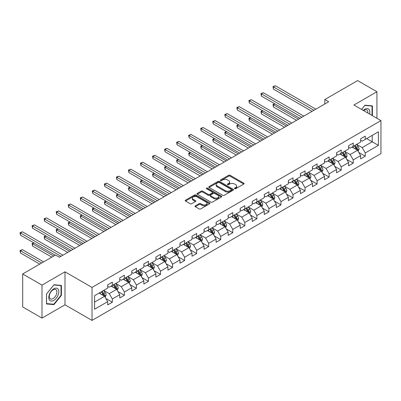 <?xml version="1.0" encoding="UTF-8"?>
<svg xmlns="http://www.w3.org/2000/svg" width="401" height="401" viewBox="0 0 401 401"><rect width="100%" height="100%" fill="white"/><g stroke="black" fill="none" stroke-linecap="round" stroke-linejoin="round"><path stroke-width="0.6" d="M234.655 188.701A0.752 0.431 0 0 0 235.718 188.701L243.768 184.049A1.073 0.617 0 0 0 244.084 183.613A1.073 0.617 0 0 0 243.768 183.177L230.129 175.297A1.073 0.617 0 0 0 228.615 175.297L220.56 179.949A0.752 0.431 0 0 0 220.339 180.255A0.752 0.431 0 0 0 220.56 180.56A0.752 0.431 0 0 0 221.623 180.56L222.665 179.959A3.429 1.98 0 0 1 227.512 179.959L228.65 180.615A3.429 1.98 0 0 1 229.653 182.014A3.429 1.98 0 0 1 228.65 183.417L227.608 184.019A0.752 0.431 0 0 0 227.387 184.325A0.752 0.431 0 0 0 227.608 184.63A0.752 0.431 0 0 0 228.67 184.63L229.713 184.029A3.429 1.98 0 0 1 234.56 184.029L235.698 184.686A3.429 1.98 0 0 1 236.705 186.084A3.429 1.98 0 0 1 235.698 187.488L234.655 188.089A0.752 0.431 0 0 0 234.435 188.395A0.752 0.431 0 0 0 234.655 188.701L234.655 188.089M195.342 205.843A1.073 0.617 0 0 0 195.026 206.279A1.073 0.617 0 0 0 195.342 206.715L199.167 208.926A1.073 0.617 0 0 0 200.685 208.926L209.628 203.763A1.073 0.617 0 0 0 209.944 203.327A1.073 0.617 0 0 0 209.628 202.886L195.984 195.011A1.073 0.617 0 0 0 194.47 195.011L185.528 200.174A1.073 0.617 0 0 0 185.212 200.61A1.073 0.617 0 0 0 185.528 201.051L190.149 203.718A1.073 0.617 0 0 0 191.668 203.718L195.493 201.508A1.073 0.617 0 0 0 195.808 201.071A1.073 0.617 0 0 0 195.493 200.635L193.202 199.312A2.867 1.654 0 0 1 192.36 198.139A2.867 1.654 0 0 1 194.129 196.61A2.867 1.654 0 0 1 197.257 196.971L206.234 202.154A2.867 1.654 0 0 1 207.076 203.327A2.867 1.654 0 0 1 205.307 204.856A2.867 1.654 0 0 1 202.179 204.495L200.685 203.633A1.073 0.617 0 0 0 199.167 203.633L195.342 205.843L195.342 206.715M65.002 271.823L41.995 285.106L22.692 273.963L22.692 306.95L41.995 318.093L65.002 304.81L92.024 320.414L92.024 287.427L65.002 271.823L65.002 304.81M376.935 118.3L376.935 91.729L353.928 105.017L380.95 120.616L92.024 287.427M376.935 91.729L357.632 80.586L324.82 99.533L324.82 103.989M22.692 273.963L55.503 255.016L59.368 257.247L328.68 101.759L324.82 99.533M222.74 195.317A1.073 0.617 0 0 0 224.254 195.317L233.197 190.154A1.073 0.617 0 0 0 233.512 189.718A1.073 0.617 0 0 0 233.197 189.277L219.558 181.402A1.073 0.617 0 0 0 218.039 181.402L209.096 186.565A1.073 0.617 0 0 0 208.786 187.006A1.073 0.617 0 0 0 209.096 187.442L222.74 195.317M206.781 188.861A0.752 0.431 0 0 1 207.543 188.966L221.397 196.966L212.47 202.124A1.073 0.617 0 0 1 210.956 202.124L197.312 194.244L197.312 193.372A1.073 0.617 0 0 0 196.996 193.808A1.073 0.617 0 0 0 197.312 194.244M197.312 193.372L201.142 191.162A1.073 0.617 0 0 1 202.655 191.162L208.189 194.355A1.073 0.617 0 0 0 209.703 194.355L212.244 192.891A1.073 0.617 0 0 0 212.555 192.45A1.073 0.617 0 0 0 212.244 192.014L206.485 188.691A0.752 0.431 0 0 1 206.264 188.385A0.752 0.431 0 0 1 206.726 187.984A0.752 0.431 0 0 1 207.543 188.074L221.412 196.084A1.073 0.617 0 0 1 221.728 196.52A1.073 0.617 0 0 1 221.412 196.956L221.412 196.084M92.024 320.414L380.95 153.603L380.95 120.616M105.884 298.504L112.335 302.224L112.335 298.971L119.744 294.69L119.744 297.948L124.375 295.271L124.375 292.018L131.789 287.738L131.789 290.991L136.42 288.319L136.42 285.066L143.834 280.785L143.834 284.038L148.465 281.362L148.465 278.109L155.879 273.828L155.879 277.086L160.51 274.409L160.51 271.156L167.924 266.876L167.924 270.129L172.555 267.457L172.555 264.199L179.969 259.923L179.969 263.176L184.6 260.5L184.6 257.247L192.014 252.966L192.014 256.224L196.645 253.547L196.645 250.294L204.059 246.013L204.059 249.267L208.69 246.595L208.69 243.337L216.104 239.061L216.104 242.314L220.735 239.638L220.735 236.384L228.149 232.104L228.149 235.362L232.78 232.685L232.78 229.432L240.194 225.151L240.194 228.405L244.826 225.733L244.826 222.475L252.239 218.199L252.239 221.452L256.871 218.776L256.871 215.522L264.284 211.242L264.284 214.5L268.916 211.823L268.916 208.57L276.329 204.289L276.329 207.543L280.961 204.871L280.961 201.613L288.374 197.337L288.374 200.59L293.006 197.914L293.006 194.66L300.419 190.38L300.419 193.633L305.051 190.961L305.051 187.708L312.464 183.427L312.464 186.681L317.096 184.009L317.096 180.751L324.509 176.475L324.509 179.728L329.141 177.052L329.141 173.798L336.554 169.518L336.554 172.771L341.186 170.099L341.186 166.846L348.599 162.565L348.599 165.819L353.231 163.142L353.231 159.889L360.644 155.613L360.644 158.866L365.276 156.19L365.276 152.936L378.404 145.357L378.404 131.804L372.223 135.373L372.223 141.794L378.404 145.357M112.335 302.224L107.699 304.9L107.699 301.647L94.576 309.226L94.576 295.672L107.699 288.093L107.699 284.84L112.335 282.164L112.335 285.422L119.744 281.141L119.744 277.888L124.375 275.211L124.375 278.464L131.789 274.189L131.789 270.931L136.42 268.259L136.42 271.512L143.834 267.231L143.834 263.978L148.465 261.302L148.465 264.56L155.879 260.279L155.879 257.026L160.51 254.349L160.51 257.602L167.924 253.322L167.924 250.069L172.555 247.397L172.555 250.65L179.969 246.369L179.969 243.116L184.6 240.44L184.6 243.698L192.014 239.417L192.014 236.164L196.645 233.487L196.645 236.74L204.059 232.46L204.059 229.207L208.69 226.535L208.69 229.788L216.104 225.507L216.104 222.254L220.735 219.578L220.735 222.831L228.149 218.555L228.149 215.302L232.78 212.625L232.78 215.878L240.194 211.598L240.194 208.345L244.826 205.673L244.826 208.926L252.239 204.645L252.239 201.392L256.871 198.716L256.871 201.969L264.284 197.693L264.284 194.435L268.916 191.763L268.916 195.016L276.329 190.736L276.329 187.483L280.961 184.811L280.961 188.064L288.374 183.783L288.374 180.53L293.006 177.854L293.006 181.107L300.419 176.831L300.419 173.573L305.051 170.901L305.051 174.154L312.464 169.874L312.464 166.621L317.096 163.949L317.096 167.202L324.509 162.921L324.509 159.668L329.141 156.991L329.141 160.245L336.554 155.969L336.554 152.711L341.186 150.039L341.186 153.292L348.599 149.012L348.599 145.758L353.231 143.082L353.231 146.34L360.644 142.059L360.644 138.806L365.276 136.129L365.276 139.383L378.404 131.804M111.097 286.134L116.656 289.342L109.242 293.622L103.684 290.414M107.699 286.309L109.242 287.201L112.335 285.422M109.242 293.622L112.335 298.971M116.656 289.342L119.744 294.69M123.142 279.181L128.701 282.389L121.287 286.67L115.729 283.457M119.744 279.357L121.287 280.249L124.375 278.464M121.287 286.67L124.375 292.018M128.701 282.389L131.789 287.738M135.187 272.224L140.746 275.437L133.332 279.713L127.774 276.505M131.789 272.404L133.332 273.297L136.42 271.512M133.332 279.713L136.42 285.066M140.746 275.437L143.834 280.785M147.232 265.272L152.791 268.48L145.378 272.76L139.819 269.552M143.834 265.447L145.378 266.339L148.465 264.56M145.378 272.76L148.465 278.109M152.791 268.48L155.879 273.828M159.277 258.319L164.836 261.527L157.423 265.808L151.864 262.595M155.879 258.495L157.423 259.387L160.51 257.602M157.423 265.808L160.51 271.156M164.836 261.527L167.924 266.876M171.322 251.362L176.881 254.575L169.468 258.851L163.909 255.643M167.924 251.542L169.468 252.435L172.555 250.65M169.468 258.851L172.555 264.199M176.881 254.575L179.969 259.923M183.367 244.41L188.926 247.617L181.513 251.898L175.954 248.69M179.969 244.585L181.513 245.477L184.6 243.698M181.513 251.898L184.6 257.247M188.926 247.617L192.014 252.966M195.412 237.452L200.971 240.665L193.558 244.946L187.999 241.733M192.014 237.633L193.558 238.525L196.645 236.74M193.558 244.946L196.645 250.294M200.971 240.665L204.059 246.013M207.457 230.5L213.016 233.708L205.603 237.988L200.044 234.78M204.059 230.68L205.603 231.572L208.69 229.788M205.603 237.988L208.69 243.337M213.016 233.708L216.104 239.061M219.502 223.547L225.061 226.755L217.648 231.036L212.089 227.828M216.104 223.723L217.648 224.615L220.735 222.831M217.648 231.036L220.735 236.384M225.061 226.755L228.149 232.104M231.547 216.59L237.106 219.803L229.693 224.084L224.134 220.871M228.149 216.771L229.693 217.663L232.78 215.878M229.693 224.084L232.78 229.432M237.106 219.803L240.194 225.151M243.592 209.638L249.151 212.846L241.738 217.126L236.179 213.918M240.194 209.818L241.738 210.71L244.826 208.926M241.738 217.126L244.826 222.475M249.151 212.846L252.239 218.199M255.637 202.685L261.196 205.893L253.783 210.174L248.224 206.966M252.239 202.861L253.783 203.753L256.871 201.969M253.783 210.174L256.871 215.522M261.196 205.893L264.284 211.242M267.683 195.728L273.241 198.941L265.828 203.217L260.269 200.009M264.284 195.909L265.828 196.801L268.916 195.016M265.828 203.217L268.916 208.57M273.241 198.941L276.329 204.289M279.728 188.776L285.286 191.984L277.873 196.264L272.314 193.056M276.329 188.956L277.873 189.848L280.961 188.064M277.873 196.264L280.961 201.613M285.286 191.984L288.374 197.337M291.773 181.823L297.331 185.031L289.918 189.312L284.359 186.099M288.374 181.999L289.918 182.891L293.006 181.107M289.918 189.312L293.006 194.66M297.331 185.031L300.419 190.38M303.818 174.866L309.377 178.079L301.963 182.355L296.404 179.147M300.419 175.047L301.963 175.939L305.051 174.154M301.963 182.355L305.051 187.708M309.377 178.079L312.464 183.427M315.863 167.914L321.422 171.122L314.008 175.402L308.449 172.194M312.464 168.094L314.008 168.981L317.096 167.202M314.008 175.402L317.096 180.751M321.422 171.122L324.509 176.475M327.908 160.961L333.467 164.169L326.053 168.45L320.494 165.237M324.509 161.137L326.053 162.029L329.141 160.245M326.053 168.45L329.141 173.798M333.467 164.169L336.554 169.518M339.953 154.004L345.512 157.217L338.098 161.493L332.539 158.285M336.554 154.185L338.098 155.077L341.186 153.292M338.098 161.493L341.186 166.846M345.512 157.217L348.599 162.565M351.998 147.052L357.557 150.26L350.143 154.54L344.584 151.332M348.599 147.232L350.143 148.119L353.231 146.34M350.143 154.54L353.231 159.889M357.557 150.26L360.644 155.613M366.664 138.581L372.223 141.794L362.188 147.588L356.629 144.375M360.644 140.275L362.188 141.167L365.276 139.383M362.188 147.588L365.276 152.936M41.995 285.106L41.995 318.093M94.576 302.093L104.611 296.299L99.052 293.086M104.611 296.299L107.699 301.647M358.83 152.47L365.276 156.19M346.785 159.423L353.231 163.142M334.74 166.375L341.186 170.099M322.695 173.332L329.141 177.052M310.65 180.285L317.096 184.009M298.605 187.237L305.051 190.961M286.56 194.194L293.006 197.914M274.515 201.147L280.961 204.871M262.47 208.099L268.916 211.823M250.424 215.056L256.871 218.776M238.379 222.009L244.826 225.733M226.334 228.961L232.78 232.685M214.289 235.918L220.735 239.638M202.244 242.871L208.69 246.595M190.199 249.823L196.645 253.547M178.154 256.78L184.6 260.5M166.109 263.733L172.555 267.457M154.064 270.685L160.51 274.409M142.019 277.642L148.465 281.362M129.974 284.595L136.42 288.319M117.929 291.547L124.375 295.271M372.419 115.694L372.419 105.864L364.965 105.197L361.567 109.428M46.511 303.963L53.96 304.625L61.413 295.357L61.413 285.422L53.96 284.755L46.511 294.028L46.511 303.963M61.027 295.136L61.413 295.357M53.173 304.174L53.96 304.625M234.956 188.806L235.698 188.375A3.429 1.98 0 0 0 236.705 186.976L236.705 186.084M229.653 182.014L229.653 182.906A3.429 1.98 0 0 1 228.65 184.31L227.908 184.736M243.768 183.177L243.768 184.049L230.129 176.189A1.073 0.617 0 0 0 228.615 176.189L220.861 180.666M233.181 190.164L219.558 182.295A1.073 0.617 0 0 0 218.039 182.295L209.111 187.447M231.302 190.024A0.752 0.431 0 0 0 231.522 189.718A0.752 0.431 0 0 0 231.302 189.412L219.327 182.495A0.752 0.431 0 0 0 218.269 182.495L217.167 183.132A3.429 1.98 0 0 0 216.164 184.53A3.429 1.98 0 0 0 217.167 185.934L225.352 190.655A3.429 1.98 0 0 0 230.204 190.655L231.302 190.024L231.302 190.916A0.752 0.431 0 0 0 231.522 190.61L231.522 189.718M216.164 184.53L216.164 185.422A3.429 1.98 0 0 0 217.167 186.826L217.167 185.934M231.302 190.916L230.204 191.548A3.429 1.98 0 0 1 225.352 191.548L217.167 186.826M197.327 194.254L201.142 192.054L201.142 191.162M212.555 192.45L212.555 193.342A1.073 0.617 0 0 1 212.244 193.783L209.703 195.247A1.073 0.617 0 0 1 208.189 195.247L202.655 192.054A1.073 0.617 0 0 0 201.142 192.054M213.928 197.668A2.867 1.654 0 0 0 217.051 198.029A2.867 1.654 0 0 0 218.821 196.5A2.867 1.654 0 0 0 217.984 195.327L214.821 193.503A1.073 0.617 0 0 0 213.302 193.503L210.766 194.966A1.073 0.617 0 0 0 210.45 195.407A1.073 0.617 0 0 0 210.766 195.843L213.928 197.668L213.928 198.56A2.867 1.654 0 0 0 217.051 198.921A2.867 1.654 0 0 0 218.821 197.392L218.821 196.5M210.45 195.407L210.45 196.295A1.073 0.617 0 0 0 210.766 196.736L210.766 195.843M213.928 198.56L210.766 196.736M207.076 203.327L207.076 204.214A2.867 1.654 0 0 1 205.307 205.748A2.867 1.654 0 0 1 202.179 205.387L200.685 204.525A1.073 0.617 0 0 0 199.167 204.525L195.357 206.726M192.36 198.139L192.36 199.031A2.867 1.654 0 0 0 193.202 200.204L193.202 199.312M195.477 201.518L193.202 200.204M209.613 203.773L195.984 195.904A1.073 0.617 0 0 0 194.47 195.904L185.543 201.056L185.528 200.174M358.163 151.317L359.085 149.002A2.892 1.669 -120 0 0 358.158 146.54L356.564 144.415M353.787 148.084L352.705 146.641M274.885 103.869L273.417 104.716L273.417 106.947L296.56 120.305M357.106 150.004L357.522 149.127A2.892 1.669 -120 0 0 356.695 147.388L355.101 145.257M354.374 145.678L356.143 148.039A1.474 0.852 60 0 1 356.409 148.485L357.522 149.127M354.173 145.794L355.767 147.924A2.892 1.669 60 0 1 356.594 149.663M273.417 106.947L272.996 104.471L298.489 119.192M272.996 104.471L274.715 103.774M313.933 110.275L273.417 86.887L275.347 85.769L315.863 109.162M311.998 111.388L273.417 89.112L273.417 86.887L272.996 86.641L275.347 85.769M273.417 89.112L272.996 86.641M371.552 105.789L372.033 106.064L372.033 115.468M361.582 109.438L364.815 105.418L372.033 106.064M369.592 114.059A7.098 4.1 120 0 0 368.364 108.897A7.098 4.1 120 0 0 363.276 110.415M367.872 113.067A5.373 3.103 120 0 0 366.795 109.984A5.373 3.103 120 0 0 363.587 110.596M53.809 300.399A7.098 4.1 120 0 0 58.827 291.707A7.098 4.1 120 0 0 53.809 288.81A7.098 4.1 120 0 0 48.787 297.502A7.098 4.1 120 0 0 53.809 300.399M53.102 298.585A5.373 3.103 120 0 0 56.611 293.848A5.373 3.103 120 0 0 55.789 289.542A5.373 3.103 120 0 0 53.102 289.808A5.373 3.103 120 0 0 49.594 294.545A5.373 3.103 120 0 0 50.416 298.85A5.373 3.103 120 0 0 53.102 298.585M46.586 293.958L53.809 284.976L61.027 285.622L61.027 295.246L53.809 304.229L46.586 303.582L46.571 293.948M60.546 285.347L61.027 285.622M346.118 158.27L347.04 155.959A2.892 1.669 -120 0 0 346.113 153.493L344.519 151.367M341.742 155.042L340.66 153.598M262.84 110.821L261.372 111.668L261.372 113.899L284.515 127.257M345.06 156.956L345.477 156.079A2.892 1.669 -120 0 0 344.649 154.34L343.055 152.215M342.329 152.631L344.098 154.992A1.474 0.852 60 0 1 344.364 155.438L345.477 156.079M342.128 152.751L343.722 154.876A2.892 1.669 60 0 1 344.549 156.616M261.372 113.899L260.951 111.428L286.444 126.145M260.951 111.428L262.67 110.726M334.073 165.227L334.995 162.911A2.892 1.669 -120 0 0 334.068 160.45L332.479 158.32M329.697 161.994L328.614 160.55M250.795 117.779L249.327 118.626L249.327 120.851L272.469 134.215M333.015 163.909L333.432 163.037A2.892 1.669 -120 0 0 332.604 161.297L331.01 159.167M330.284 159.588L332.053 161.949A1.474 0.852 60 0 1 332.319 162.395L333.432 163.037M330.083 159.703L331.677 161.829A2.892 1.669 60 0 1 332.504 163.573M249.327 120.851L248.906 118.38L274.399 133.097M248.906 118.38L250.625 117.678M301.888 117.227L261.372 93.839L263.302 92.726L303.818 116.115M299.953 118.345L261.372 96.07L261.372 93.839L260.951 93.593L263.302 92.726M261.372 96.07L260.951 93.593M289.843 124.185L249.327 100.791L251.257 99.679L291.773 123.067M287.913 125.297L249.327 103.022L249.327 100.791L248.906 100.551L251.257 99.679M249.327 103.022L248.906 100.551M322.028 172.179L322.95 169.869A2.892 1.669 -120 0 0 322.023 167.402L320.434 165.277M317.652 168.951L316.569 167.503M238.75 124.731L237.282 125.578L237.282 127.809L260.424 141.167M320.97 170.866L321.386 169.989A2.892 1.669 -120 0 0 320.559 168.25L318.965 166.124M318.239 166.54L320.008 168.901A1.474 0.852 60 0 1 320.274 169.347L321.386 169.989M318.038 166.656L319.632 168.786A2.892 1.669 60 0 1 320.459 170.525M237.282 127.809L236.861 125.333L262.354 140.054M236.861 125.333L238.58 124.636M309.983 179.132L310.905 176.821A2.892 1.669 -120 0 0 309.978 174.355L308.389 172.23M305.607 175.904L304.524 174.46M226.705 131.683L225.237 132.53L225.237 134.761L248.379 148.119M308.925 177.818L309.341 176.941A2.892 1.669 -120 0 0 308.514 175.202L306.92 173.077M306.194 173.493L307.963 175.854A1.474 0.852 60 0 1 308.229 176.305L309.341 176.941M305.993 173.613L307.587 175.738A2.892 1.669 60 0 1 308.414 177.478M225.237 134.761L224.816 132.29L250.309 147.007M224.816 132.29L226.535 131.588M297.938 186.089L298.86 183.773A2.892 1.669 -120 0 0 297.933 181.312L296.344 179.182M293.562 182.856L292.479 181.412M214.66 138.641L213.192 139.488L213.192 141.718L236.334 155.077M296.88 184.771L297.296 183.899A2.892 1.669 -120 0 0 296.469 182.159L294.875 180.029M294.149 180.45L295.918 182.811A1.474 0.852 60 0 1 296.184 183.257L297.296 183.899M293.948 180.565L295.542 182.691A2.892 1.669 60 0 1 296.369 184.435M213.192 141.718L212.771 139.242L238.264 153.959M212.771 139.242L214.49 138.54M277.798 131.137L237.282 107.749L239.212 106.631L279.728 130.024M275.868 132.25L237.282 109.974L237.282 107.749L236.861 107.503L239.212 106.631M237.282 109.974L236.861 107.503M265.753 138.089L225.237 114.701L227.166 113.588L267.683 136.977M263.823 139.207L225.237 116.932L225.237 114.701L224.816 114.455L227.166 113.588M225.237 116.932L224.816 114.455M253.708 145.047L213.192 121.653L215.121 120.541L255.637 143.929M251.778 146.159L213.192 123.884L213.192 121.653L212.771 121.413L215.121 120.541M213.192 123.884L212.771 121.413M241.663 151.999L201.147 128.611L203.076 127.493L243.592 150.886M239.733 153.112L201.147 130.836L201.147 128.611L200.726 128.365L203.076 127.493M201.147 130.836L200.726 128.365M229.618 158.951L189.102 135.563L191.036 134.45L231.547 157.839M227.688 160.069L189.102 137.794L189.102 135.563L188.681 135.317L191.036 134.45M189.102 137.794L188.681 135.317M217.573 165.909L177.057 142.52L178.991 141.403L219.502 164.791M215.643 167.022L177.057 144.746L177.057 142.52L176.635 142.275L178.991 141.403M177.057 144.746L176.635 142.275M205.528 172.861L165.011 149.473L166.946 148.36L207.457 171.748M203.598 173.974L165.011 151.703L165.011 149.473L164.59 149.227L166.946 148.36M165.011 151.703L164.59 149.227M193.482 179.813L152.966 156.425L154.901 155.312L195.412 178.701M191.553 180.931L152.966 158.656L152.966 156.425L152.545 156.179L154.901 155.312M152.966 158.656L152.545 156.179M181.437 186.771L140.926 163.382L142.856 162.265L183.367 185.658M179.508 187.884L140.926 165.608L140.926 163.382L140.5 163.137L142.856 162.265M140.926 165.608L140.5 163.137M169.392 193.723L128.881 170.335L130.811 169.222L171.322 192.61M167.463 194.841L128.881 172.565L128.881 170.335L128.455 170.089L130.811 169.222M128.881 172.565L128.455 170.089M157.347 200.68L116.836 177.287L118.766 176.174L159.277 199.563M155.418 201.793L116.836 179.518L116.836 177.287L116.41 177.041L118.766 176.174M116.836 179.518L116.41 177.041M145.302 207.633L104.791 184.244L106.721 183.127L147.232 206.52M143.373 208.746L104.791 186.47L104.791 184.244L104.365 183.999L106.721 183.127M104.791 186.47L104.365 183.999M133.257 214.585L92.746 191.197L94.676 190.084L135.187 213.472M131.327 215.703L92.746 193.427L92.746 191.197L92.32 190.951L94.676 190.084M92.746 193.427L92.32 190.951M121.212 221.542L80.701 198.149L82.631 197.036L123.142 220.425M119.282 222.655L80.701 200.38L80.701 198.149L80.275 197.904L82.631 197.036M80.701 200.38L80.275 197.904M109.167 228.495L68.656 205.106L70.586 203.989L111.097 227.382M107.237 229.608L68.656 207.332L68.656 205.106L68.23 204.861L70.586 203.989M68.656 207.332L68.23 204.861M97.122 235.447L56.611 212.059L58.541 210.946L99.052 234.334M95.192 236.565L56.611 214.289L56.611 212.059L56.185 211.813L58.541 210.946M56.611 214.289L56.185 211.813M85.077 242.404L44.566 219.011L46.496 217.898L87.007 241.287M83.147 243.517L44.566 221.242L44.566 219.011L44.14 218.766L46.496 217.898M44.566 221.242L44.14 218.766M285.898 193.041L286.815 190.731A2.892 1.669 -120 0 0 285.893 188.264L284.299 186.139M281.517 189.813L280.434 188.365M202.615 145.593L201.147 146.44L201.147 148.671L224.289 162.029M284.835 191.728L285.251 190.851A2.892 1.669 -120 0 0 284.424 189.112L282.83 186.986M282.103 187.402L283.873 189.763A1.474 0.852 60 0 1 284.139 190.209L285.251 190.851M281.903 187.518L283.497 189.648A2.892 1.669 60 0 1 284.324 191.387M201.147 148.671L200.726 146.195L226.219 160.916M200.726 146.195L202.445 145.498M273.853 199.999L274.77 197.683A2.892 1.669 -120 0 0 273.848 195.217L272.254 193.092M269.472 196.766L268.389 195.322M190.57 152.55L189.102 153.398L189.102 155.623L212.244 168.981M272.79 198.68L273.206 197.808A2.892 1.669 -120 0 0 272.379 196.064L270.785 193.939M270.058 194.355L271.828 196.716A1.474 0.852 60 0 1 272.094 197.167L273.206 197.808M269.858 194.475L271.452 196.6A2.892 1.669 60 0 1 272.279 198.34M189.102 155.623L188.681 153.152L214.174 167.869M188.681 153.152L190.4 152.45M261.808 206.951L262.725 204.635A2.892 1.669 -120 0 0 261.803 202.174L260.209 200.044M257.427 203.718L256.344 202.274M178.525 159.503L177.057 160.35L177.057 162.58L200.199 175.939M260.75 205.638L261.161 204.761A2.892 1.669 -120 0 0 260.334 203.021L258.74 200.891M258.013 201.312L259.783 203.673A1.474 0.852 60 0 1 260.048 204.119L261.161 204.761M257.813 201.427L259.407 203.553A2.892 1.669 60 0 1 260.234 205.297M177.057 162.58L176.635 160.104L202.129 174.821M176.635 160.104L178.355 159.403M249.763 213.903L250.68 211.593A2.892 1.669 -120 0 0 249.758 209.127L248.164 207.001M245.382 210.675L244.299 209.227M166.48 166.455L165.011 167.302L165.011 169.533L188.154 182.891M248.705 212.59L249.116 211.713A2.892 1.669 -120 0 0 248.289 209.974L246.695 207.848M245.968 208.264L247.738 210.625A1.474 0.852 60 0 1 248.008 211.071L249.116 211.713M245.768 208.38L247.362 210.51A2.892 1.669 60 0 1 248.189 212.249M165.011 169.533L164.59 167.057L190.084 181.778M164.59 167.057L166.31 166.36M237.718 220.861L238.635 218.545A2.892 1.669 -120 0 0 237.713 216.079L236.119 213.954M233.337 217.628L232.254 216.184M154.435 173.412L152.966 174.26L152.966 176.485L176.109 189.848M236.66 219.542L237.071 218.67A2.892 1.669 -120 0 0 236.244 216.926L234.65 214.801M233.923 215.217L235.693 217.578A1.474 0.852 60 0 1 235.963 218.029L237.071 218.67M233.723 215.337L235.317 217.462A2.892 1.669 60 0 1 236.144 219.202M152.966 176.485L152.545 174.014L178.039 188.731M152.545 174.014L154.265 173.312M225.673 227.813L226.59 225.497A2.892 1.669 -120 0 0 225.668 223.036L224.074 220.906M221.292 224.58L220.214 223.136M142.39 180.365L140.926 181.212L140.926 183.442L164.064 196.801M224.615 226.5L225.026 225.623A2.892 1.669 -120 0 0 224.199 223.883L222.605 221.753M221.878 222.174L223.648 224.535A1.474 0.852 60 0 1 223.918 224.981L225.026 225.623M221.678 222.289L223.272 224.415A2.892 1.669 60 0 1 224.099 226.159M140.926 183.442L140.5 180.966L165.994 195.688M140.5 180.966L142.22 180.265M213.628 234.765L214.545 232.455A2.892 1.669 -120 0 0 213.623 229.989L212.029 227.863M209.247 231.537L208.169 230.089M130.345 187.317L128.881 188.164L128.881 190.395L152.019 203.753M212.57 233.452L212.981 232.575A2.892 1.669 -120 0 0 212.154 230.836L210.56 228.71M209.833 229.126L211.603 231.487A1.474 0.852 60 0 1 211.873 231.933L212.981 232.575M209.633 229.242L211.227 231.372A2.892 1.669 60 0 1 212.054 233.111M128.881 190.395L128.455 187.919L153.949 202.64M128.455 187.919L130.175 187.222M201.583 241.723L202.5 239.407A2.892 1.669 -120 0 0 201.578 236.941L199.984 234.816M197.207 238.49L196.124 237.046M118.3 194.274L116.836 195.122L116.836 197.347L139.974 210.71M200.525 240.405L200.936 239.532A2.892 1.669 -120 0 0 200.109 237.788L198.515 235.663M197.788 236.084L199.558 238.44A1.474 0.852 60 0 1 199.828 238.891L200.936 239.532M197.588 236.199L199.182 238.324A2.892 1.669 60 0 1 200.009 240.064M116.836 197.347L116.41 194.876L141.904 209.593M116.41 194.876L118.13 194.174M189.538 248.675L190.455 246.359A2.892 1.669 -120 0 0 189.533 243.898L187.939 241.768M185.162 245.442L184.079 243.998M106.255 201.227L104.791 202.074L104.791 204.304L127.929 217.663M188.48 247.362L188.891 246.485A2.892 1.669 -120 0 0 188.064 244.745L186.47 242.615M185.743 243.036L187.513 245.397A1.474 0.852 60 0 1 187.783 245.843L188.891 246.485M185.543 243.151L187.137 245.277A2.892 1.669 60 0 1 187.964 247.021M104.791 204.304L104.365 201.828L129.859 216.55M104.365 201.828L106.085 201.127M177.493 255.627L178.41 253.317A2.892 1.669 -120 0 0 177.488 250.851L175.894 248.725M173.117 252.399L172.034 250.951M94.21 208.179L92.746 209.026L92.746 211.257L115.884 224.615M176.435 254.314L176.846 253.437A2.892 1.669 -120 0 0 176.019 251.698L174.425 249.572M173.698 249.988L175.468 252.349A1.474 0.852 60 0 1 175.738 252.795L176.846 253.437M173.498 250.104L175.092 252.234A2.892 1.669 60 0 1 175.919 253.973M92.746 211.257L92.32 208.781L117.814 223.502M92.32 208.781L94.04 208.084M165.448 262.585L166.365 260.269A2.892 1.669 -120 0 0 165.443 257.803L163.849 255.678M161.072 259.352L159.989 257.908M82.165 215.136L80.701 215.984L80.701 218.209L103.839 231.572M164.39 261.267L164.801 260.394A2.892 1.669 -120 0 0 163.974 258.65L162.38 256.525M161.658 256.946L163.423 259.302A1.474 0.852 60 0 1 163.693 259.753L164.801 260.394M161.453 257.061L163.047 259.186A2.892 1.669 60 0 1 163.874 260.926M80.701 218.209L80.275 215.738L105.769 230.455M80.275 215.738L81.994 215.036M153.403 269.537L154.32 267.221A2.892 1.669 -120 0 0 153.398 264.76L151.804 262.63M149.027 266.304L147.944 264.861M70.12 222.089L68.656 222.936L68.656 225.167L91.794 238.525M152.345 268.224L152.756 267.347A2.892 1.669 -120 0 0 151.929 265.607L150.335 263.477M149.613 263.898L151.377 266.259A1.474 0.852 60 0 1 151.648 266.705L152.756 267.347M149.408 264.013L151.002 266.144A2.892 1.669 60 0 1 151.829 267.883M68.656 225.167L68.23 222.69L93.724 237.412M68.23 222.69L69.949 221.989M141.358 276.49L142.275 274.179A2.892 1.669 -120 0 0 141.352 271.713L139.759 269.587M136.982 273.261L135.899 271.813M58.075 229.041L56.611 229.888L56.611 232.119L79.749 245.477M140.3 275.176L140.711 274.299A2.892 1.669 -120 0 0 139.884 272.56L138.29 270.434M137.568 270.85L139.332 273.211A1.474 0.852 60 0 1 139.603 273.657L140.711 274.299M137.363 270.966L138.957 273.096A2.892 1.669 60 0 1 139.789 274.835M56.611 232.119L56.185 229.643L81.679 244.364M56.185 229.643L57.904 228.946M129.312 283.447L130.23 281.131A2.892 1.669 -120 0 0 129.307 278.67L127.713 276.54M124.937 280.214L123.854 278.77M46.03 235.999L44.566 236.846L44.566 239.071L67.704 252.435M128.255 282.129L128.666 281.256A2.892 1.669 -120 0 0 127.839 279.512L126.245 277.387M125.523 277.808L127.287 280.164A1.474 0.852 60 0 1 127.558 280.615L128.666 281.256M125.318 277.923L126.911 280.048A2.892 1.669 60 0 1 127.744 281.788M44.566 239.071L44.14 236.6L69.634 251.317M44.14 236.6L45.864 235.898M117.267 290.399L118.185 288.083A2.892 1.669 -120 0 0 117.262 285.622L115.668 283.492M112.892 287.166L111.809 285.723M33.985 242.951L32.521 243.798L32.521 246.029L51.799 257.156M116.21 289.086L116.621 288.209A2.892 1.669 -120 0 0 115.794 286.469L114.2 284.339M113.478 284.76L115.242 287.121A1.474 0.852 60 0 1 115.513 287.567L116.621 288.209M113.272 284.875L114.866 287.006A2.892 1.669 60 0 1 115.699 288.745M32.521 246.029L32.095 243.552L53.729 256.044M32.095 243.552L33.819 242.851M73.032 249.357L32.521 225.969L34.451 224.851L74.962 248.244M71.102 250.47L32.521 228.194L32.521 225.969L32.095 225.723L34.451 224.851M32.521 228.194L32.095 225.723M105.222 297.352L106.14 295.041A2.892 1.669 -120 0 0 105.217 292.575L103.623 290.449M100.846 294.123L99.764 292.675M43.614 261.883L22.406 249.638L20.476 250.75L20.476 252.981L39.754 264.114M104.165 296.038L104.576 295.161A2.892 1.669 -120 0 0 103.749 293.422L102.155 291.296M101.433 291.712L103.197 294.073A1.474 0.852 60 0 1 103.468 294.519L104.576 295.161M101.227 291.828L102.821 293.958A2.892 1.669 60 0 1 103.653 295.697M20.476 252.981L20.05 250.505L41.684 262.996M20.05 250.505L22.406 249.638M60.987 256.309L20.476 232.921L22.406 231.808L62.917 255.196M55.198 255.196L20.476 235.151L20.476 232.921L20.05 232.675L22.406 231.808M20.476 235.151L20.05 232.675M235.698 188.375L235.698 187.488M227.608 184.63L227.608 184.019M228.65 184.31L228.65 183.417M220.56 180.56L220.56 179.949M228.615 176.189L228.615 175.297M230.129 176.189L230.129 175.297M209.096 187.442L209.096 186.565M218.039 182.295L218.039 181.402M219.558 182.295L219.558 181.402M233.197 190.154L233.197 189.277M225.352 191.548L225.352 190.655M230.204 191.548L230.204 190.655M202.655 192.054L202.655 191.162M208.189 195.247L208.189 194.355M209.703 195.247L209.703 194.355M212.244 193.783L212.244 192.891M207.543 188.966L207.543 188.074M199.167 204.525L199.167 203.633M200.685 204.525L200.685 203.633M202.179 205.387L202.179 204.495M195.493 201.508L195.493 200.635M194.47 195.904L194.47 195.011M195.984 195.904L195.984 195.011M209.628 203.763L209.628 202.886M357.271 150.094L359.065 149.062M356.695 147.388L358.158 146.54M354.634 148.576L355.767 147.924M345.226 157.052L347.02 156.014M344.649 154.34L346.113 153.493M342.589 155.528L343.722 154.876M333.181 164.004L334.975 162.966M332.604 161.297L334.068 160.45M330.544 162.485L331.677 161.829M321.136 170.956L322.93 169.924M320.559 168.25L322.023 167.402M318.499 169.438L319.632 168.786M309.091 177.914L310.885 176.876M308.514 175.202L309.978 174.355M306.454 176.39L307.587 175.738M297.046 184.866L298.84 183.828M296.469 182.159L297.933 181.312M294.409 183.347L295.542 182.691M285.001 191.818L286.795 190.786M284.424 189.112L285.893 188.264M282.364 190.3L283.497 189.648M272.956 198.776L274.75 197.738M272.379 196.064L273.848 195.217M270.319 197.252L271.452 196.6M260.911 205.728L262.705 204.69M260.334 203.021L261.803 202.174M258.274 204.209L259.407 203.553M248.866 212.685L250.66 211.648M248.289 209.974L249.758 209.127M246.229 211.162L247.362 210.51M236.821 219.638L238.615 218.6M236.244 216.926L237.713 216.079M234.184 218.114L235.317 217.462M224.776 226.59L226.57 225.552M224.199 223.883L225.668 223.036M222.139 225.071L223.272 224.415M212.73 233.547L214.525 232.51M212.154 230.836L213.623 229.989M210.094 232.024L211.227 231.372M200.685 240.5L202.48 239.462M200.109 237.788L201.578 236.941M198.049 238.976L199.182 238.324M188.64 247.452L190.435 246.42M188.064 244.745L189.533 243.898M186.004 245.933L187.137 245.277M176.595 254.409L178.39 253.372M176.019 251.698L177.488 250.851M173.959 252.886L175.092 252.234M164.55 261.362L166.345 260.324M163.974 258.65L165.443 257.803M161.914 259.843L163.047 259.186M152.505 268.314L154.3 267.282M151.929 265.607L153.398 264.76M149.869 266.795L151.002 266.144M140.46 275.271L142.255 274.234M139.884 272.56L141.352 271.713M137.824 273.748L138.957 273.096M128.415 282.224L130.21 281.186M127.839 279.512L129.307 278.67M125.784 280.705L126.911 280.048M116.37 289.176L118.165 288.144M115.794 286.469L117.262 285.622M113.739 287.657L114.866 287.006M104.325 296.133L106.12 295.096M103.749 293.422L105.217 292.575M101.694 294.61L102.821 293.958"/></g></svg>

